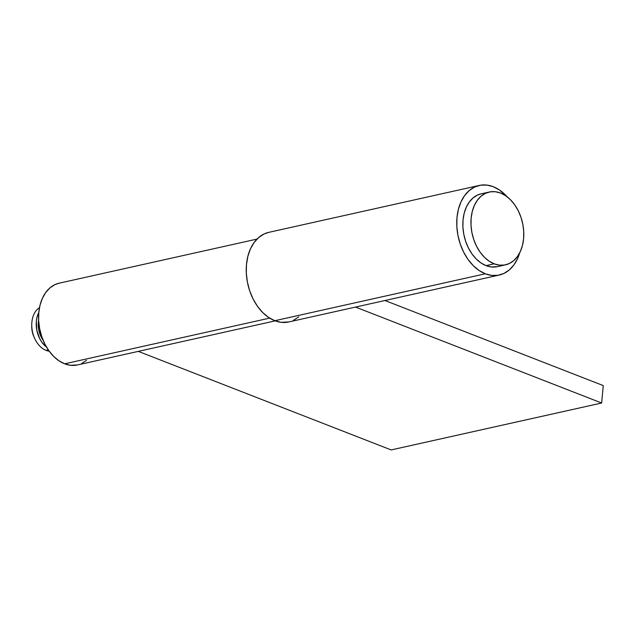<?xml version="1.0" encoding="UTF-8"?>
<svg xmlns="http://www.w3.org/2000/svg" width="635" height="635" viewBox="0 0 635 635"><rect width="100%" height="100%" fill="white"/><g stroke="black" fill="none" stroke-linecap="round" stroke-linejoin="round"><path stroke-width="0.95" d="M49.189 351.171A22.955 15.859 -102.6 0 1 46.03 350.361A22.955 15.859 77.4 0 0 49.189 351.171M481.235 193.818L477.377 195.135L472.996 197.985L469.249 202.081L466.265 207.248L464.169 213.304L463.034 220.012L462.915 227.116L463.804 234.339L465.669 241.395L468.447 248.031L472.019 253.984L476.258 259.017L480.997 262.953L486.053 265.628A37.298 25.773 77.4 0 0 497.388 266.644L505.484 264.843A37.298 25.773 -102.6 0 1 494.149 263.819L486.053 265.628L491.236 266.938L497.475 266.629M489.252 192.032L481.155 193.834A37.298 25.773 77.4 0 0 462.963 227.878A37.298 25.773 77.4 0 0 486.053 265.628L494.149 263.819A37.298 25.773 -102.6 0 1 471.059 226.068A37.298 25.773 -102.6 0 1 489.252 192.032A37.298 25.773 -102.6 0 1 500.586 193.048A37.298 25.773 -102.6 0 1 523.684 230.799A37.298 25.773 -102.6 0 1 505.484 264.843M48.268 349.861L46.03 350.361L48.268 349.861M31.766 326.962L32.21 331.383L33.988 336.947M39.489 307.65A22.955 15.859 77.4 0 0 32.123 329.851A22.955 15.859 77.4 0 0 46.03 350.361A22.955 15.859 -102.6 0 1 34.679 338.455A22.955 15.859 -102.6 0 1 31.75 325.318A22.955 15.859 -102.6 0 1 39.489 307.65M46.538 347.123A22.955 15.859 -102.6 0 1 38.806 312.428L37.02 317.175L36.322 321.302L36.79 330.113L39.648 338.542L41.846 342.202L46.538 347.123M38.624 319.992L38.275 325.914L38.751 329.803L41.251 337.177L43.18 340.376A20.082 13.875 77.4 0 1 38.624 319.992M494.149 263.819L489.093 261.144L484.354 257.215L480.116 252.174L476.544 246.229L473.766 239.593L471.9 232.529L471.011 225.314L471.13 218.21L472.265 211.503L474.361 205.446L477.345 200.271L481.092 196.183L485.473 193.334L490.307 191.833L495.411 191.738L500.586 193.048L505.643 195.723L510.381 199.66L514.62 204.692L518.2 210.645L520.97 217.281L522.843 224.345L523.732 231.561L523.605 238.665L522.47 245.372L520.375 251.428L517.398 256.596L513.644 260.691L509.27 263.541L504.436 265.041L499.332 265.136L494.149 263.819M31.75 325.318L31.766 327.033A17.216 11.898 77.4 0 0 33.965 336.891L34.679 338.455M268.875 232.331L264.12 233.958L258.731 237.466L254.119 242.499L250.452 248.864L247.864 256.318L246.475 264.573L246.324 273.312L247.412 282.194L249.714 290.894L253.127 299.053L257.532 306.38L262.747 312.579L268.581 317.421L274.804 320.707A45.903 31.718 77.4 0 0 288.75 321.961L499.261 275.042A45.903 31.718 -102.6 0 1 485.307 273.788L274.804 320.707L281.178 322.326L288.854 321.937M479.29 185.436L268.78 232.354A45.903 31.718 77.4 0 0 246.38 274.249A45.903 31.718 77.4 0 0 274.804 320.707L485.307 273.788A45.903 31.718 -102.6 0 1 456.89 227.33A45.903 31.718 -102.6 0 1 479.29 185.436A45.903 31.718 -102.6 0 1 493.236 186.69A45.903 31.718 -102.6 0 1 507.198 196.842L499.459 189.984L493.236 186.69L486.862 185.071L480.576 185.19L474.631 187.039L469.241 190.548L464.63 195.58L460.954 201.946L458.375 209.399L456.986 217.654L456.827 226.393L457.922 235.283L460.224 243.975L463.637 252.135L468.035 259.461L473.258 265.66L479.084 270.502L485.307 273.788L491.688 275.407L497.967 275.296L503.92 273.447L509.302 269.938L513.921 264.898L517.588 258.532L519.684 252.865A45.903 31.718 -102.6 0 1 499.261 275.042M293.41 320.365L298.791 316.849M256.984 239.093L59.142 283.194A41.886 28.948 77.4 0 0 38.703 321.421A41.886 28.948 77.4 0 0 64.643 363.815L269.661 318.119L64.643 363.815A41.886 28.948 77.4 0 0 77.367 364.958L275.209 320.865M355.529 307.078L601.663 403.011L603.25 385.588L384.977 300.514L603.25 385.588L601.663 403.011L391.16 449.929L138.303 351.377L391.16 449.929L601.663 403.011L355.529 307.078M59.23 283.17L54.896 284.655L49.974 287.853L45.768 292.449L42.418 298.26L40.061 305.062L38.791 312.595L38.648 320.564L39.648 328.676L41.751 336.606L44.863 344.059L48.879 350.742L53.642 356.394L58.96 360.815L64.643 363.815L70.453 365.292L77.462 364.942M81.621 363.498L86.535 360.299"/></g></svg>
